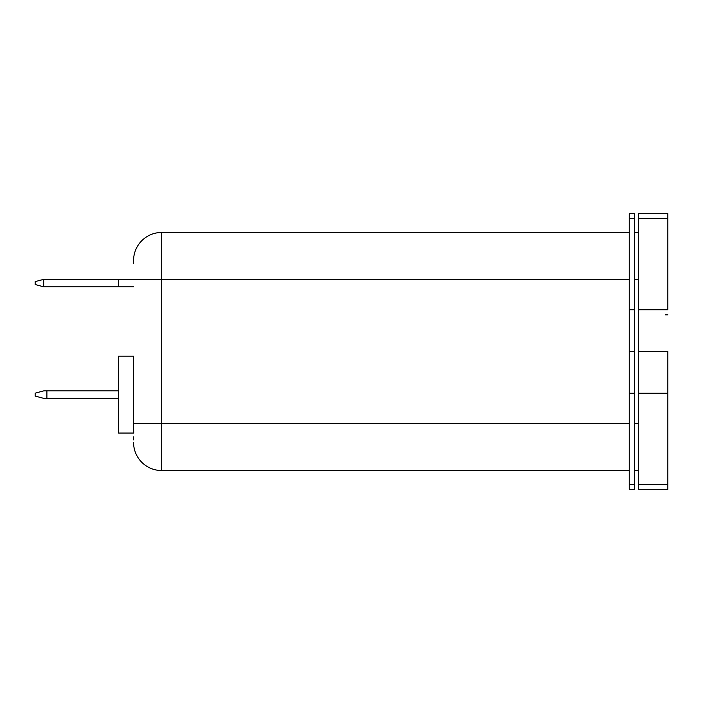<?xml version="1.0" encoding="UTF-8"?>
<svg xmlns="http://www.w3.org/2000/svg" width="703" height="703" viewBox="0 0 703 703"><rect width="100%" height="100%" fill="white"/><g stroke="black" fill="none" stroke-linecap="round" stroke-linejoin="round"><path stroke-width="1.05" d="M667.85 309.742L638.342 309.742L638.342 351.5L667.85 351.5L667.85 489.288L667.85 351.5L638.342 351.5L638.342 489.288L667.85 489.288L638.342 489.288L638.342 484.464L667.85 484.464L638.342 484.464L638.342 393.258L667.85 393.258L638.342 393.258L638.342 309.742L667.85 309.742L667.85 218.536L667.85 309.742M634.589 309.742L629.247 309.742L629.247 351.5L634.589 351.5L634.589 218.536L629.247 218.536L629.247 309.742L634.589 309.742L634.589 351.5L629.247 351.5L629.247 489.288L634.589 489.288L629.247 489.288L629.247 484.464L634.589 484.464L629.247 484.464L629.247 393.258L634.589 393.258L629.247 393.258L629.247 218.536L634.589 218.536L634.589 213.712L629.247 213.712L629.247 218.536L629.247 213.712L634.589 213.712L634.589 309.742M118.57 433.048L118.57 356.184L118.57 433.048L133.737 433.048L133.614 428.391L133.737 433.048L118.57 433.048M133.57 260.936L133.57 263.739M133.57 436.932L133.57 439.911M634.589 489.288L634.589 351.5L634.589 489.288M629.247 232.456L161.69 232.456L161.69 279.328L629.247 279.328L161.69 279.328L161.69 232.456A28.12 28.12 0 0 0 133.57 260.576A28.12 28.12 0 0 1 161.69 232.456L629.247 232.456M629.247 423.672L161.69 423.672L161.69 279.328L133.57 279.328L161.69 279.328L161.69 470.544L629.247 470.544L161.69 470.544L161.69 423.672L133.588 423.672L629.247 423.672M638.342 213.712L638.342 309.742L638.342 218.536L667.85 218.536L667.85 213.712L667.85 218.536L638.342 218.536L638.342 213.712L667.85 213.712L638.342 213.712M634.589 470.544L638.342 470.544L634.589 470.544M638.342 423.672L634.589 423.672L638.342 423.672M638.342 279.328L634.589 279.328L638.342 279.328M638.342 232.456L634.589 232.456L638.342 232.456M665.504 314.83L667.85 314.83M133.588 356.184L133.614 428.391L133.588 356.184L118.57 356.184L133.588 356.184M133.57 442.424A28.12 28.12 0 0 0 161.69 470.544A28.12 28.12 0 0 1 133.57 442.424M133.596 426.493L133.588 423.672M118.57 286.824L133.57 286.824L118.57 286.824L118.57 279.328L133.57 279.328L43.735 279.328L118.57 279.328L118.57 286.824L43.735 286.824L118.57 286.824M35.15 284.522L35.15 281.622L43.735 279.328L35.15 281.622L35.15 284.522L43.683 286.806L43.683 279.337L43.683 286.806L35.15 284.522M43.735 398.364L118.57 398.364L46.89 398.364L46.89 390.868L118.57 390.868L43.735 390.868L35.15 393.17L43.735 390.868L46.89 390.868L46.89 398.364L43.735 398.364L35.15 396.07L35.15 393.17L35.15 396.07L43.735 398.364"/></g></svg>
